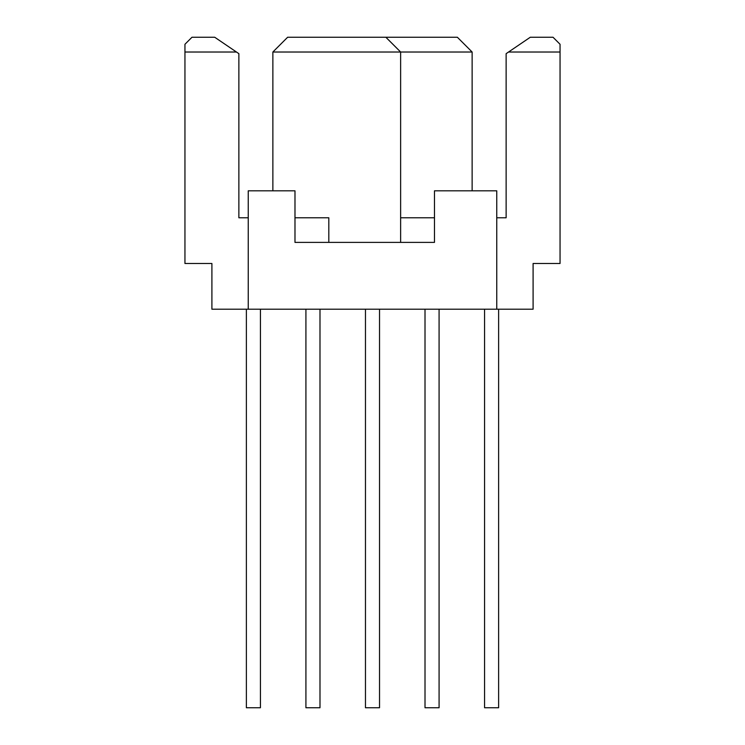<?xml version="1.0" encoding="UTF-8"?>
<svg xmlns="http://www.w3.org/2000/svg" width="745" height="745" viewBox="0 0 745 745"><rect width="100%" height="100%" fill="white"/><g stroke="black" fill="none" stroke-linecap="round" stroke-linejoin="round"><path stroke-width="1.12" d="M425.013 309.203L425.013 707.75L439.084 707.75L439.084 309.203M365.469 309.203L365.469 707.75L379.531 707.75L379.531 309.203M305.916 309.203L305.916 707.75L319.987 707.75L319.987 309.203M246.371 309.203L246.371 707.75L260.433 707.75L260.433 309.203M484.567 309.203L484.567 707.75L498.629 707.75L498.629 309.203M272.866 190.813L272.866 52.02L287.635 37.25L457.365 37.25L472.134 52.02L472.134 190.813M248.243 190.813L294.983 190.813L294.983 242.386L434.475 242.386L434.475 190.813L496.757 190.813L496.757 309.203L248.243 309.203L248.243 190.813M248.243 309.203L211.906 309.203L211.906 263.488L184.946 263.488L184.946 44.281L191.977 37.25L214.718 37.25L236.454 52.02L184.946 52.02M236.454 52.02L238.866 53.659L238.866 217.773L248.243 217.773M294.983 217.773L328.815 217.773L328.815 242.386M553.023 37.25L560.054 44.281L560.054 52.02L508.546 52.02L530.282 37.25L553.023 37.25M496.757 217.773L506.134 217.773L506.134 53.659L508.546 52.02M560.054 52.02L560.054 263.488L533.094 263.488L533.094 309.203L496.757 309.203M400.633 242.386L400.633 52.02L472.134 52.02M385.863 37.25L400.633 52.02L272.866 52.02M400.633 217.773L434.475 217.773"/></g></svg>
